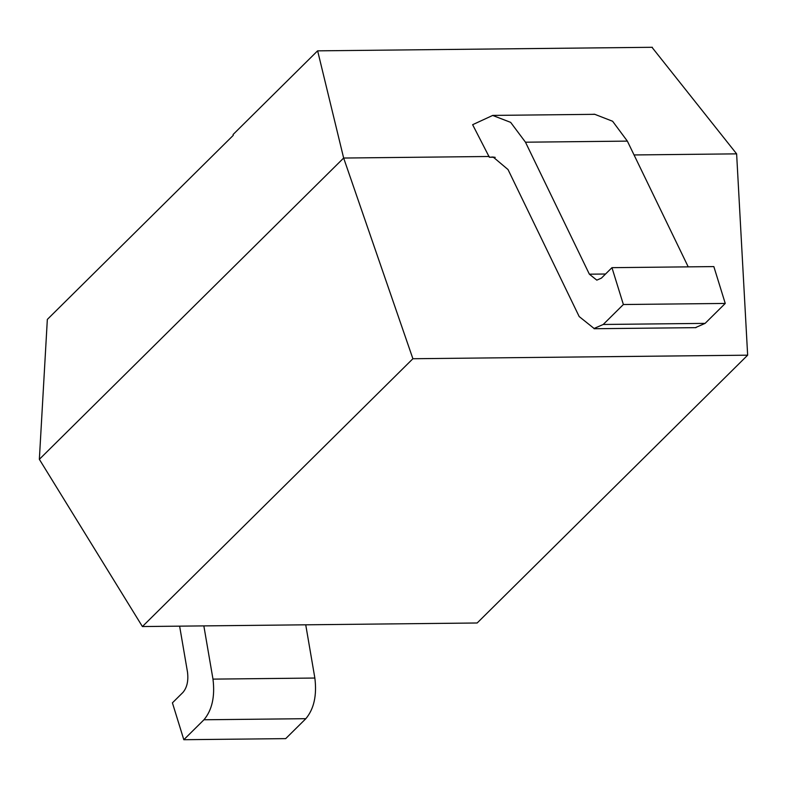 <?xml version="1.0" encoding="UTF-8"?>
<svg xmlns="http://www.w3.org/2000/svg" width="787" height="787" viewBox="0 0 787 787"><rect width="100%" height="100%" fill="white"/><g stroke="black" fill="none" stroke-linecap="round" stroke-linejoin="round"><path stroke-width="1.18" d="M233.06 134.538L317.594 50.85L652.344 47.289M233.296 135.305L47.338 319.424L39.35 459.323L142.408 626.55L477.158 622.989L747.65 355.183L736.622 153.859L652.108 47.466M489.199 156.485L343.653 158.039L317.682 51.027M592.021 114.361L594.549 114.223L612.611 121.257L627.357 141.119L525.48 142.201L510.655 122.369L492.672 115.443L472.633 124.7L489.357 157.262L494.541 157.213M736.622 153.859L634.056 154.95M747.65 355.183L412.9 358.734L343.653 158.039L39.35 459.323M525.48 142.201L589.365 274.181L596.812 280.142L601.386 278.136L611.961 267.669L623.373 304.52L603.226 324.47L594.087 328.474L579.183 316.561L508.028 169.559L493.115 156.997L489.357 157.262M688.222 266.852L627.357 141.119M695.974 327.392L705.103 323.378L725.25 303.438L713.839 266.586L611.961 267.669M203.843 625.891L212.982 679.122C215.107 696.475 212.106 710.031 203.961 719.771L183.824 739.711L285.701 738.629L305.848 718.688C313.983 708.939 316.994 695.393 314.859 678.04L305.73 624.809M183.824 739.711L172.412 702.86L182.987 692.383C187.06 687.513 188.565 680.745 187.493 672.059L179.623 626.157M142.408 626.55L412.9 358.734M623.373 304.52L725.25 303.438M603.226 324.47L705.103 323.378M589.365 274.181L605.557 274.014M314.859 678.04L212.982 679.122M305.848 718.688L203.961 719.771M594.549 114.331L492.672 115.414M495.21 157.361L493.124 157.39M695.974 327.648L594.096 328.73"/></g></svg>
